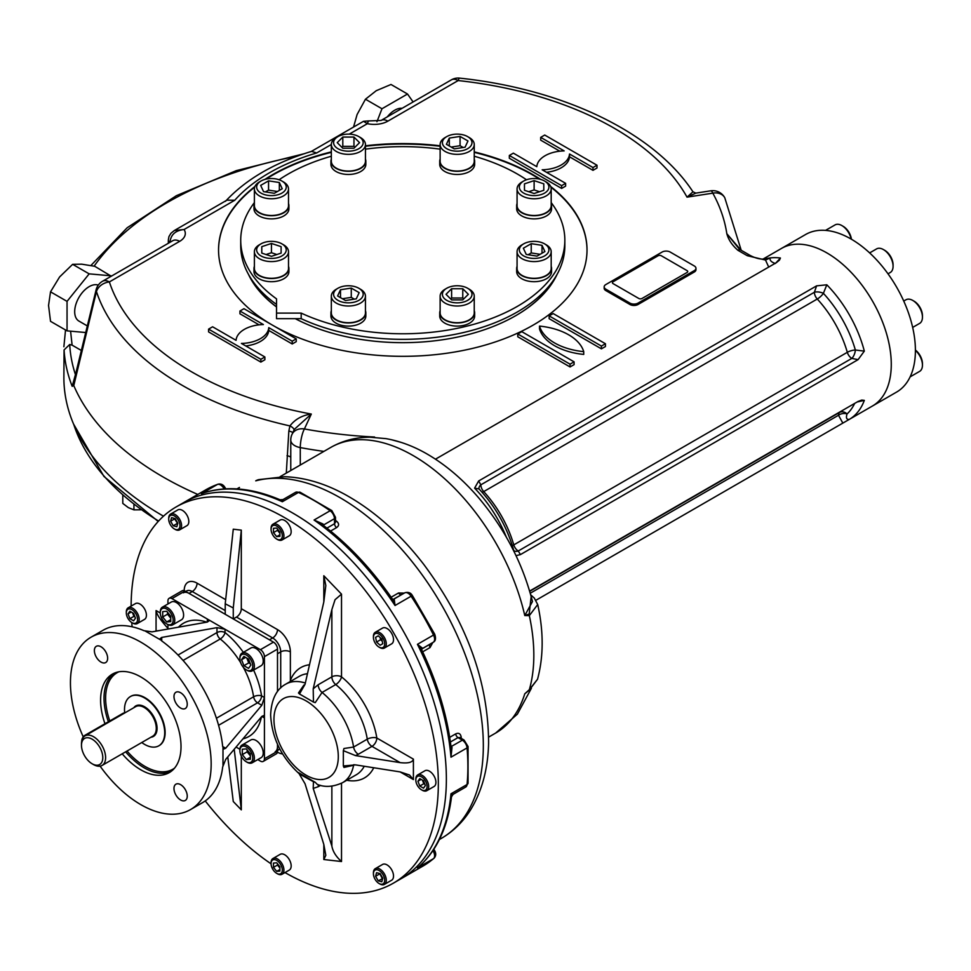 <?xml version="1.0" encoding="UTF-8"?>
<svg xmlns="http://www.w3.org/2000/svg" width="971" height="971" viewBox="0 0 971 971"><rect width="100%" height="100%" fill="white"/><g stroke="black" fill="none" stroke-linecap="round" stroke-linejoin="round"><path stroke-width="1.46" d="M124.579 713.054A4.552 2.622 120 0 0 122.771 713.454L84.975 735.278A4.552 2.622 120 0 0 81.758 740.873M92.136 763.776L93.544 764.59A17.053 9.844 -120 0 0 102.076 765.439A17.053 9.844 -120 0 0 102.076 745.74A17.053 9.844 -120 0 0 85.011 735.884A17.053 9.844 -120 0 0 81.479 743.701L81.479 745.327A15.075 8.703 -120 0 0 92.136 763.776A15.075 8.703 -120 0 0 102.792 757.623A15.075 8.703 -120 0 0 92.136 739.174A15.075 8.703 -120 0 0 81.479 745.327M141.766 742.524A28.426 16.41 -120 0 0 158.819 745.801A28.426 16.41 -120 0 0 158.819 712.969A28.426 16.41 -120 0 0 130.393 696.559A28.426 16.41 -120 0 0 124.506 709.57A28.426 16.41 -120 0 0 124.701 712.969M222.675 746.505L225.697 748.24L223.755 749.042L222.675 746.505A99.515 57.459 -120 0 0 161.72 640.909L160.057 638.7L161.72 637.425L216.982 627.642L225.029 629.257L171.952 598.609A5.68 3.277 -120 0 0 169.112 598.33A5.68 3.277 -120 0 0 167.934 600.928L167.934 603.974M183.349 592.82A11.373 6.566 -120 0 1 189.042 593.39L225.223 614.279L225.223 603.78L233.271 607.943L233.271 618.928L236.487 617.071A6.821 3.945 120 0 0 241.306 608.708L277.5 629.596A18.194 10.511 60 0 1 290.365 651.881A6.821 3.945 0 0 0 280.716 651.881L277.5 653.738L277.5 691.546L277.5 649.101A5.68 3.277 -120 0 0 273.47 642.134L185.012 591.06A5.68 3.277 -120 0 0 182.172 590.781L169.112 598.33M257.776 759.589L260.41 761.106A5.68 3.277 -120 0 0 263.25 761.398A5.68 3.277 -120 0 0 264.428 758.788L264.428 717.933L263.663 715.566L261.806 716.416L225.697 759.383L222.675 766.932A99.515 57.459 -120 0 1 202.623 802.592L190.559 809.559A99.515 57.459 -120 0 0 190.559 694.653A99.515 57.459 -120 0 0 91.056 637.194A99.515 57.459 -120 0 0 83.239 736.868M263.25 761.398L276.322 753.848A5.68 3.277 -120 0 0 277.5 751.238L277.5 744.284L277.5 746.602L278.349 746.116M261.806 716.416L264.428 717.933L264.428 656.651A5.68 3.277 -120 0 0 260.41 649.684L225.029 629.257L225.029 632.558A5.68 3.277 180 0 0 216.982 632.558A5.68 3.277 -120 0 0 220.235 638.991A5.68 2.597 128.7 0 0 225.029 632.558A65.397 37.76 -120 0 1 243.357 652.354M180.618 799.983A9.382 5.413 -120 0 0 185.303 800.444A9.382 5.413 -120 0 0 185.303 789.605A9.382 5.413 -120 0 0 175.921 784.192A9.382 5.413 -120 0 0 174.489 791.717A9.382 5.413 -120 0 0 180.618 799.983M101.008 646.771A9.382 5.413 -120 0 0 96.311 646.31A9.382 5.413 -120 0 0 94.879 653.823A9.382 5.413 -120 0 0 101.008 662.088A9.382 5.413 -120 0 0 105.693 662.562A9.382 5.413 -120 0 0 107.138 655.037A9.382 5.413 -120 0 0 101.008 646.771M187.245 704.218A9.382 5.413 -120 0 0 183.155 694.787A9.382 5.413 -120 0 0 175.921 692.262A9.382 5.413 -120 0 0 174.489 699.788A9.382 5.413 -120 0 0 180.618 708.053A9.382 5.413 -120 0 0 185.303 708.514A9.382 5.413 -120 0 0 187.245 704.218M130.6 696.438A28.426 16.41 60 0 1 145.031 697.724A28.426 16.41 60 0 1 163.662 722.97A28.426 16.41 60 0 1 159.038 745.679M104.965 723.735A56.864 32.832 60 0 1 112.381 674.129A56.864 32.832 60 0 1 156.197 689.361A56.864 32.832 60 0 1 181.019 746.59A56.864 32.832 60 0 1 169.245 772.625A56.864 32.832 60 0 1 122.212 753.812M100.098 766.143A99.515 57.459 -120 0 0 140.807 804.631A99.515 57.459 -120 0 0 190.559 809.559M207.333 622.071L207.333 619.037L208.996 620.894L207.333 622.071L152.071 631.854L144.024 630.701A99.515 57.459 -120 0 0 103.12 630.228L91.056 637.194M160.725 639.986L145.359 631.114M243.308 667.259A59.704 34.471 -120 0 1 253.601 696.777A5.68 2.597 171.3 0 1 261.563 695.843L264.428 697.506L261.806 705.274L225.697 748.24M222.99 765.573L222.99 747.816M236.062 747.051L239.91 749.272M167.934 624.596L167.934 629.05M250.36 755.814L247.132 751.821L247.132 749.879M242.313 754.601L242.313 749.248L246.331 748.884L250.36 753.884L250.36 759.249L246.331 759.601L242.313 754.601L247.132 751.821M250.36 757.283L246.331 759.601M246.719 762.017A10.232 5.911 -120 0 0 247.132 762.271A10.232 5.911 -120 0 0 252.254 762.769A10.232 5.911 -120 0 0 253.819 754.576A10.232 5.911 -120 0 0 247.132 745.558A10.232 5.911 -120 0 0 242.022 745.048A10.232 5.911 -120 0 0 239.898 749.733A10.232 5.911 -120 0 0 239.91 750.219M247.132 762.271L246.331 761.798A9.103 5.256 -120 0 0 252.763 758.084A9.103 5.256 -120 0 0 246.331 746.942A9.103 5.256 -120 0 0 239.898 750.656A9.103 5.256 -120 0 0 246.331 761.798M252.254 762.769L261.102 757.671A10.232 5.911 -120 0 0 261.102 745.849A10.232 5.911 -120 0 0 250.87 739.938L242.022 745.048M250.397 663.873L248.722 662.902L246.865 658.12M248.54 668.364L243.903 665.693L241.573 659.71L243.903 656.396L248.54 659.078L250.858 665.062L248.54 668.364M248.722 662.902L243.903 665.693M245.602 657.379L241.573 659.71M246.719 670.087A10.232 5.911 -120 0 0 247.132 670.342A10.232 5.911 -120 0 0 252.254 670.852A10.232 5.911 -120 0 0 254.378 666.167A10.232 5.911 -120 0 0 249.911 655.862A10.232 5.911 -120 0 0 242.022 653.119A10.232 5.911 -120 0 0 239.898 657.804A10.232 5.911 -120 0 0 239.91 658.289M239.898 658.739A9.103 5.256 -120 0 0 246.331 669.881A9.103 5.256 -120 0 0 252.763 666.167A9.103 5.256 -120 0 0 246.331 655.024A9.103 5.256 -120 0 0 239.898 658.739L239.898 657.804M252.254 670.852L261.102 665.742A10.232 5.911 -120 0 0 263.226 661.057A10.232 5.911 -120 0 0 258.747 650.752A10.232 5.911 -120 0 0 250.87 648.009L242.022 653.119M170.75 618.187L167.534 614.194L167.534 612.252M170.75 616.257L170.75 621.622L166.721 621.974L162.703 616.973L162.703 611.621L166.721 611.257L170.75 616.257M167.534 614.194L162.703 616.973M170.75 619.656L166.721 621.974M167.109 624.135A10.232 5.911 -120 0 0 167.534 624.377A10.232 5.911 -120 0 0 172.644 624.887A10.232 5.911 -120 0 0 174.21 616.682A10.232 5.911 -120 0 0 167.534 607.664A10.232 5.911 -120 0 0 162.412 607.154A10.232 5.911 -120 0 0 160.288 611.851A10.232 5.911 -120 0 0 160.3 612.325M167.534 624.377L166.721 623.916A9.103 5.256 -120 0 0 173.154 620.202A9.103 5.256 -120 0 0 166.721 609.06A9.103 5.256 -120 0 0 160.288 612.774A9.103 5.256 -120 0 0 166.721 623.916L167.534 624.377M172.644 624.887L181.492 619.777A10.232 5.911 -120 0 0 183.058 611.584A10.232 5.911 -120 0 0 176.37 602.554A10.232 5.911 -120 0 0 171.26 602.056L162.412 607.154M171.576 517.64L175.156 518.599L177.79 523.151L176.831 526.731L173.239 525.772L170.617 521.221L171.576 517.64M177.681 523.563L174.634 518.902L170.617 521.221M177.256 523.454L173.239 525.772M174.731 529.134A9.103 5.256 -120 0 0 175.144 529.389A9.103 5.256 -120 0 0 179.696 529.838A9.103 5.256 -120 0 0 179.696 519.339A9.103 5.256 -120 0 0 170.593 514.084A9.103 5.256 -120 0 0 168.711 518.247A9.103 5.256 -120 0 0 168.723 518.732M186.93 525.663L179.696 529.838L186.93 525.663A9.103 5.256 -120 0 0 186.93 515.152A9.103 5.256 -120 0 0 177.827 509.909L170.593 514.084M170.362 515.528A7.962 4.6 -120 0 0 168.711 519.182A7.962 4.6 -120 0 0 174.343 528.928A7.962 4.6 -120 0 0 179.538 522.944A7.962 4.6 -120 0 0 170.362 515.528M276.699 528.042L279.915 532.047L279.915 536.344L276.699 536.623L273.47 532.63L273.47 528.333L276.699 528.042M279.915 533.31L277.5 530.3L277.5 529.049M277.5 530.3L273.47 532.63M279.915 534.766L276.699 536.623M277.087 539.269A9.103 5.256 -120 0 0 277.5 539.524A9.103 5.256 -120 0 0 282.051 539.973A9.103 5.256 -120 0 0 283.435 532.691A9.103 5.256 -120 0 0 277.5 524.668A9.103 5.256 -120 0 0 272.948 524.219A9.103 5.256 -120 0 0 271.067 528.382A9.103 5.256 -120 0 0 271.079 528.867M277.5 539.524L276.699 539.063A7.962 4.6 -120 0 0 282.318 535.81A7.962 4.6 -120 0 0 276.699 526.064A7.962 4.6 -120 0 0 271.067 529.316A7.962 4.6 -120 0 0 276.699 539.063M282.051 539.973L289.285 535.798A9.103 5.256 -120 0 0 289.285 525.299A9.103 5.256 -120 0 0 280.182 520.043L272.948 524.219M381.809 639.015L382.768 643.712L380.147 645.23L376.554 642.049L375.595 637.352L378.229 635.835L381.809 639.015M382.258 641.224L380.583 639.731L380.134 637.522M378.229 635.835L375.595 637.352M380.583 639.731L376.554 642.049M379.43 647.317A9.103 5.256 -120 0 0 379.855 647.572A9.103 5.256 -120 0 0 384.395 648.033A9.103 5.256 -120 0 0 384.395 637.522A9.103 5.256 -120 0 0 375.304 632.267A9.103 5.256 -120 0 0 373.422 636.43A9.103 5.256 -120 0 0 373.434 636.927M383.023 638.311A7.962 4.6 -120 0 0 376.894 633.359A7.962 4.6 -120 0 0 373.422 637.364A7.962 4.6 -120 0 0 379.042 647.111A7.962 4.6 -120 0 0 384.249 646.103A7.962 4.6 -120 0 0 383.023 638.311M384.395 648.033L391.641 643.846A9.103 5.256 -120 0 0 391.641 633.347A9.103 5.256 -120 0 0 382.538 628.091L375.304 632.267M425.359 785.539L423.502 788.185L419.788 786.037L417.931 781.242L419.788 778.608L423.502 780.745L425.359 785.539M424.885 784.337L423.805 783.718L422.409 780.126M421.147 779.385L417.931 781.242M423.805 783.718L419.788 786.037M421.827 789.993A9.103 5.256 -120 0 0 422.251 790.248A9.103 5.256 -120 0 0 426.791 790.697A9.103 5.256 -120 0 0 428.684 786.534A9.103 5.256 -120 0 0 424.703 777.37A9.103 5.256 -120 0 0 417.7 774.931A9.103 5.256 -120 0 0 415.819 779.106A9.103 5.256 -120 0 0 415.831 779.592M427.07 786.534A7.962 4.6 -120 0 0 421.438 776.776A7.962 4.6 -120 0 0 415.819 780.029A7.962 4.6 -120 0 0 421.438 789.775A7.962 4.6 -120 0 0 427.07 786.534M426.791 790.697L434.037 786.51A9.103 5.256 -120 0 0 434.037 776.011A9.103 5.256 -120 0 0 424.934 770.756L417.7 774.931M381.809 881.777L378.229 880.818L375.595 876.267L376.554 872.686L380.147 873.645L382.768 878.197L381.809 881.777M382.659 878.609L378.229 880.818M382.246 878.5L379.734 873.536M379.625 873.949L375.595 876.267M379.43 883.695A9.103 5.256 -120 0 0 379.855 883.95A9.103 5.256 -120 0 0 384.395 884.411A9.103 5.256 -120 0 0 384.395 873.9A9.103 5.256 -120 0 0 375.304 868.644L375.304 868.644A9.103 5.256 -120 0 0 373.422 872.808A9.103 5.256 -120 0 0 373.434 873.305M384.395 884.411L391.641 880.224A9.103 5.256 -120 0 0 391.641 869.725A9.103 5.256 -120 0 0 382.538 864.469L375.304 868.644L382.538 864.469M383.023 883.889A7.962 4.6 -120 0 0 381.202 872.225A7.962 4.6 -120 0 0 373.422 873.742A7.962 4.6 -120 0 0 379.042 883.489A7.962 4.6 -120 0 0 383.023 883.889M276.699 871.363L273.47 867.37L273.47 863.073L276.699 862.794L279.915 866.787L279.915 871.084L276.699 871.363L279.915 869.506M279.915 868.05L277.5 865.04L273.47 867.37M277.5 865.04L277.5 863.789M277.087 873.56A9.103 5.256 -120 0 0 277.5 873.815A9.103 5.256 -120 0 0 282.051 874.264A9.103 5.256 -120 0 0 283.435 866.982A9.103 5.256 -120 0 0 277.5 858.959A9.103 5.256 -120 0 0 272.948 858.51A9.103 5.256 -120 0 0 271.067 862.673A9.103 5.256 -120 0 0 271.079 863.158M277.5 873.815L276.699 873.354A7.962 4.6 -120 0 0 282.318 870.101A7.962 4.6 -120 0 0 276.699 860.355A7.962 4.6 -120 0 0 271.067 863.607A7.962 4.6 -120 0 0 276.699 873.354L277.5 873.815M282.051 874.264L289.285 870.089A9.103 5.256 -120 0 0 290.681 862.794A9.103 5.256 -120 0 0 284.734 854.783A9.103 5.256 -120 0 0 280.182 854.334L272.948 858.51M128.026 613.878L129.883 611.232L133.597 613.381L135.454 618.163L133.597 620.809L129.883 618.661L128.026 613.878L131.243 612.021M134.993 616.973L133.913 616.342L129.883 618.661M133.913 616.342L132.517 612.75M132.335 622.848A9.103 5.256 -120 0 0 132.748 623.103A9.103 5.256 -120 0 0 137.299 623.552A9.103 5.256 -120 0 0 139.181 619.389A9.103 5.256 -120 0 0 135.212 610.237A9.103 5.256 -120 0 0 128.196 607.797A9.103 5.256 -120 0 0 126.315 611.961A9.103 5.256 -120 0 0 126.327 612.446M126.315 612.883A7.962 4.6 -120 0 0 131.947 622.642A7.962 4.6 -120 0 0 137.566 619.389A7.962 4.6 -120 0 0 131.947 609.642A7.962 4.6 -120 0 0 126.315 612.883L126.315 611.961M137.299 623.552L144.533 619.377A9.103 5.256 -120 0 0 146.415 615.213A9.103 5.256 -120 0 0 142.446 606.05A9.103 5.256 -120 0 0 135.43 603.61L128.196 607.797M233.271 618.928L269.453 639.816L272.669 637.959A11.373 6.566 60 0 1 280.716 651.881L280.716 687.917M275.145 751.809A11.373 6.566 -120 0 0 277.5 746.602M167.934 628.322C160.701 620.445 156.744 614.534 156.064 610.565L156.064 630.992L159.317 630.567M353.747 764.711A6.821 3.945 60 0 0 353.59 765.294L343.952 767.43L343.346 765.973L355.495 764.881L400.137 771.909L409.519 775.016L413.403 779.567L413.403 759.14L376.821 738.021A6.821 3.083 -9 0 0 367.269 739.162A6.821 3.945 -120 0 0 371.99 746.371A6.821 3.945 120 0 0 376.821 738.021A63.685 36.764 60 0 0 341.513 676.86A6.821 3.945 0 0 0 331.864 676.86A6.821 3.945 -120 0 0 335.735 684.555A56.864 32.832 60 0 1 367.269 739.162L353.59 747.051L343.952 748.507L343.346 750.668L355.495 755.596L400.137 762.623C408.172 763.546 412.602 762.393 413.403 759.14M318.561 784.799A6.821 3.945 -120 0 0 318.185 786.728L313.208 788.416L313.463 781.728L315.223 782.31L298.473 772.637L305.052 783.779L323.816 844.467L325.819 855.305L323.816 859.517L341.513 861.532C336.051 856.653 332.835 851.506 331.864 846.069L331.864 786.134M315.223 782.31L317.311 784.41C324.945 787.517 333.369 786.935 342.593 782.662L356.272 774.773A56.864 32.832 60 0 0 364.246 766.253M313.463 781.728L299.784 774.227M323.816 601.935L323.816 575.742L325.819 585.525L323.816 601.935L305.052 684.288L299.481 693.986L298.473 692.966L303.923 685.065M290.171 681.606L290.365 680.477A63.685 36.764 60 0 1 309.494 664.771M318.185 684.749L331.864 676.86L331.864 609.618L335.056 599.69L341.513 594.155L341.513 676.86A6.821 3.095 129 0 1 335.735 684.555L322.069 692.457L315.223 702.64L313.463 702.057L313.208 688.803L318.185 684.749A6.821 3.945 -120 0 0 322.069 692.457A56.864 32.832 60 0 1 353.59 747.051A6.821 3.945 60 0 0 358.323 754.261L355.495 755.596M343.346 765.973L343.346 750.668M299.481 693.986L313.463 702.057M331.864 609.618L313.208 688.803M323.816 575.742L341.513 594.155M225.223 603.78L233.271 529.183L241.306 530.142L241.306 608.708M233.271 607.943L241.306 530.142M313.208 788.416L331.864 846.069M241.306 756.118L241.306 809.85L234.205 749.26M241.306 809.85L233.271 801.524L227.772 756.907M131.134 606.098A217.213 125.417 60 0 1 176.127 506.947A217.213 125.417 60 0 1 343.516 565.146A217.213 125.417 60 0 1 438.334 783.743A217.213 125.417 60 0 1 393.34 883.185A217.213 125.417 60 0 1 284.989 872.565M271.067 863.826A217.213 125.417 60 0 1 205.233 800.917M132.105 626.793A217.213 125.417 60 0 1 131.753 622.52M446.369 779.106A217.213 125.417 60 0 1 401.387 878.537A217.213 125.417 60 0 0 446.369 779.106A217.213 125.417 60 0 0 351.551 560.498A217.213 125.417 60 0 0 184.162 502.31A217.213 125.417 60 0 1 308.632 523.163A217.213 125.417 60 0 1 446.369 779.106M280.036 499.774L280.036 499.774C251.44 487.673 225.588 485.512 202.478 493.28L201.385 493.705A217.213 125.417 60 0 1 282.355 501.728L282.986 499.592L280.036 499.774L282.355 501.728L298.437 492.443A217.213 125.417 60 0 1 330.14 510.746L314.058 520.031A217.213 125.417 60 0 1 395.027 605.503L394.202 599.095A3.411 2.719 80.6 0 1 393.473 599.362L392.357 598.986L395.027 605.503L411.109 596.218A217.213 125.417 60 0 1 433.527 635.046L417.445 644.331A217.213 125.417 60 0 1 450.981 757.186L452.025 747.354A3.411 1.505 -50.4 0 1 451.151 747.706M205.087 492.418L201.385 493.705L217.468 484.42A6.821 3.945 60 0 1 223.864 488.425L225.126 487.733L225.77 488.826M322.36 524.631A3.411 1.505 170.4 0 1 323.1 524.037L314.058 520.031L320.333 523.126M334.959 521.476L335.541 522.107L334.546 523.721A3.411 1.966 -120 0 0 336.573 527.605C339.231 525.675 339.243 523.575 336.646 521.293A3.411 1.711 -54.3 0 1 335.529 521.645M421.742 649.878L421.984 648.749A3.411 2.719 -140.6 0 1 421.984 648.749A3.411 2.719 -140.6 0 1 422.579 648.252L417.445 644.331L421.742 649.878C437.848 683.887 447.74 717.326 451.43 750.195L450.981 757.186L467.063 747.901A217.213 125.417 60 0 1 467.063 784.507L450.981 793.793A217.213 125.417 60 0 1 417.445 867.928L418.355 867.2C436.634 851.069 447.692 827.595 451.515 796.778L450.981 793.793L453.141 794.314L451.515 796.778M430.299 644.101L430.25 644.125A3.411 1.966 -120 0 0 430.032 647.572L432.775 642.571M404.215 593.111L398.511 592.978A3.411 1.966 -120 0 0 401.606 594.519L401.703 594.458M394.202 599.095A6.821 3.945 60 0 0 393.461 599.338A3.411 2.779 61.7 0 0 393.461 599.338L393.413 599.362A3.411 2.719 80.6 0 0 393.473 599.362M460.315 737.778A3.411 1.711 174.3 0 1 461.176 736.989C460.497 733.591 458.664 732.559 455.678 733.894A3.411 1.966 -120 0 0 458.021 737.608L459.926 737.535L460.181 738.373M537.509 679.336C543.626 656.542 543.699 631.599 537.716 604.532L529.329 615.614A3.411 2.33 -94 0 0 529.195 614L524.777 615.553L532.472 601.547C522.847 563.763 505.138 529.462 479.334 498.633C463.859 480.402 446.988 465.849 428.709 454.962C414.738 446.66 400.501 441.21 386.009 438.637L370.412 437.241C356.139 437.144 342.921 440.555 330.747 447.437A164.9 95.207 -120 0 1 524.777 615.553L529.329 615.614A164.9 95.207 60 0 1 529.329 689.689L524.777 693.792L529.231 690.175A3.411 0.935 -130.7 0 0 529.329 689.689L537.546 679.227L529.231 690.175A3.411 0.935 -130.7 0 1 529.195 690.211M529.195 614L531.173 596.497M530.178 689.361L524.777 693.792A164.9 95.207 -120 0 1 495.647 733.069L517.361 714.171L531.392 688.281M255.737 480.839A18.194 14.686 -104.9 0 1 258.638 479.638L255.737 480.839A202.429 116.872 60 0 1 448.905 618.309A202.429 116.872 60 0 1 441.392 838.361C453.299 831.407 463.058 821.867 470.656 809.717C482.065 791.025 488.049 768.716 488.595 742.779C488.292 681.666 466.711 622.241 423.829 564.491C400.04 533.674 373.726 510.309 344.875 494.397C324.52 483.315 304.445 477.416 284.649 476.712L258.638 479.638M286.239 249.887A14.783 8.533 180 0 1 265.787 257.776A14.783 8.533 180 0 1 260.993 243.855A14.783 8.533 180 0 1 281.906 243.855A14.783 8.533 180 0 1 286.239 249.887M281.906 243.855L283.508 244.777A17.053 9.844 180 0 1 288.508 251.744A17.053 9.844 180 0 1 271.455 261.587A17.053 9.844 180 0 1 254.39 251.744A17.053 9.844 180 0 1 259.391 244.777L260.993 243.855M266.042 254.523L271.455 252.727L276.856 254.523M271.455 252.727L271.455 243.442L281.117 246.658L281.117 253.103L271.455 256.332L261.782 253.103L261.782 246.658L271.455 243.442M261.782 253.103L261.782 246.658M281.117 253.103L281.117 246.658M288.508 251.744L288.508 268.457A17.053 9.844 180 0 1 271.455 278.301A17.053 9.844 180 0 1 254.39 268.457L254.39 251.744M360.447 289.2L358.845 288.266A14.783 8.533 180 0 1 358.845 288.266A14.783 8.533 180 0 1 358.833 300.342A14.783 8.533 180 0 1 337.932 300.342A14.783 8.533 180 0 1 337.932 288.266A14.783 8.533 180 0 1 358.833 288.266L360.447 289.2A17.053 9.844 180 0 1 365.448 296.167A17.053 9.844 180 0 1 348.383 306.011A17.053 9.844 180 0 1 331.329 296.167A17.053 9.844 180 0 1 336.318 289.2L337.932 288.266M342.399 298.74L351.271 297.369L354.379 299.153M340.493 297.636L340.493 289.746L351.271 288.084L359.161 292.635L356.272 298.862L345.494 300.525L337.605 295.973L340.493 289.746M351.271 297.369L351.271 288.084M365.448 296.167L365.448 312.88A17.053 9.844 180 0 1 354.913 321.971A17.053 9.844 180 0 1 336.318 319.835A17.053 9.844 180 0 1 331.329 312.88L331.329 296.167M522.058 244.777L523.672 243.855A14.783 8.533 180 0 1 544.573 243.855A14.783 8.533 180 0 1 544.573 255.919A14.783 8.533 180 0 1 523.672 255.919A14.783 8.533 180 0 1 523.672 243.855L522.058 244.777A17.053 9.844 180 0 0 517.07 251.744L517.07 268.457A17.053 9.844 180 0 0 527.593 277.56A17.053 9.844 180 0 0 546.188 275.424A17.053 9.844 180 0 0 551.188 268.457L551.188 251.744A17.053 9.844 180 0 1 534.123 261.587A17.053 9.844 180 0 1 517.07 251.744M544.573 243.855L546.188 244.777A17.053 9.844 180 0 1 551.188 251.744M528.139 254.742L531.234 252.946L540.119 254.317M537.012 256.113L526.233 254.438L523.345 248.224L531.234 243.66L542.012 245.335L544.901 251.55L537.012 256.113M542.012 253.225L542.012 245.335M531.234 252.946L531.234 243.66M519.339 187.075A14.783 8.533 180 0 1 523.672 181.031A14.783 8.533 180 0 1 544.573 181.031A14.783 8.533 180 0 1 539.779 194.953A14.783 8.533 180 0 1 519.339 187.075M544.573 181.031L546.188 181.965A17.053 9.844 180 0 1 551.188 188.932A17.053 9.844 180 0 1 534.123 198.776A17.053 9.844 180 0 1 517.07 188.932A17.053 9.844 180 0 1 522.058 181.965L523.672 181.031M528.722 191.712L534.123 189.915L539.524 191.712M543.796 190.292L534.123 193.508L524.461 190.292L524.461 183.847L534.123 180.63L543.796 183.847L543.796 190.292L543.796 183.847M534.123 189.915L534.123 180.63M524.461 190.292L524.461 183.847M517.07 188.932L517.07 205.646A17.053 9.844 180 0 0 534.123 215.489A17.053 9.844 180 0 0 551.188 205.646L551.188 188.932M446.733 148.684A14.783 8.533 180 0 1 446.733 136.62A14.783 8.533 180 0 1 467.646 136.62A14.783 8.533 180 0 1 467.646 148.684A14.783 8.533 180 0 1 446.733 148.684M467.646 136.62L469.248 137.542A17.053 9.844 180 0 1 474.249 144.509A17.053 9.844 180 0 1 463.713 153.612A17.053 9.844 180 0 1 445.131 151.476A17.053 9.844 180 0 1 440.13 144.509A17.053 9.844 180 0 1 445.131 137.542L446.733 136.62M451.199 147.082L460.072 145.711L463.179 147.507M467.973 140.977L465.085 147.204L454.294 148.879L446.405 144.315L449.294 138.088L460.072 136.426L467.973 140.977M460.072 145.711L460.072 136.426M449.294 145.99L449.294 138.088M474.249 144.509L474.249 161.222A17.053 9.844 180 0 1 463.713 170.326A17.053 9.844 180 0 1 445.131 168.189A17.053 9.844 180 0 1 440.13 161.222L440.13 144.509M348.383 151.185A14.783 8.533 180 0 1 334.728 145.917A14.783 8.533 180 0 1 337.932 136.62A14.783 8.533 180 0 1 358.845 136.62A14.783 8.533 180 0 1 362.049 145.917A14.783 8.533 180 0 1 348.383 151.185M358.845 136.62L360.447 137.542A17.053 9.844 180 0 1 365.448 144.509A17.053 9.844 180 0 1 348.383 154.353A17.053 9.844 180 0 1 331.329 144.509A17.053 9.844 180 0 1 336.318 137.542L337.932 136.62M341.865 147.289L342.799 146.354L353.966 146.354L354.901 147.289M353.966 137.069L359.549 142.652L353.966 148.235L342.799 148.235L337.228 142.652L342.799 137.069L353.966 137.069L353.966 146.354M342.799 146.354L342.799 137.069M365.448 144.509L365.448 161.222A17.053 9.844 180 0 1 348.383 171.066A17.053 9.844 180 0 1 331.329 161.222L331.329 144.509L316.667 152.957L311.582 151.379C274.793 162.521 246.088 179.162 225.466 201.325M281.906 193.108A14.783 8.533 180 0 1 260.993 193.108A14.783 8.533 180 0 1 260.993 181.031A14.783 8.533 180 0 1 281.906 181.031A14.783 8.533 180 0 1 281.906 193.108M281.906 181.031L283.508 181.965A17.053 9.844 180 0 1 288.508 188.932A17.053 9.844 180 0 1 283.508 195.887A17.053 9.844 180 0 1 264.925 198.023A17.053 9.844 180 0 1 254.39 188.932A17.053 9.844 180 0 1 259.391 181.965L260.993 181.031M265.459 191.918L268.554 190.134L277.439 191.505M279.345 190.401L279.345 182.512L282.233 188.738L274.344 193.29L263.554 191.627L260.665 185.4L268.554 180.849L279.345 182.512M268.554 190.134L268.554 180.849M288.508 188.932L288.508 205.646A17.053 9.844 180 0 1 283.508 212.6A17.053 9.844 180 0 1 264.925 214.737A17.053 9.844 180 0 1 254.39 205.646L254.39 188.932M457.183 285.765A14.783 8.533 180 0 1 467.646 288.266A14.783 8.533 180 0 1 467.646 300.342A14.783 8.533 180 0 1 446.733 300.342A14.783 8.533 180 0 1 446.733 288.266A14.783 8.533 180 0 1 457.183 285.765M467.646 288.266L469.248 289.2A17.053 9.844 180 0 1 474.249 296.167A17.053 9.844 180 0 1 457.183 306.011A17.053 9.844 180 0 1 440.13 296.167A17.053 9.844 180 0 1 445.131 289.2L446.733 288.266M450.665 298.947L451.612 298.012L462.766 298.012L463.713 298.947M451.612 299.881L446.029 294.31L451.612 288.727L462.766 288.727L468.35 294.31L462.766 299.881L451.612 299.881M462.766 298.012L462.766 288.727M451.612 298.012L451.612 288.727M474.249 296.167L474.249 312.88A17.053 9.844 180 0 1 457.183 322.724A17.053 9.844 180 0 1 440.13 312.88L440.13 296.167M825.556 230.382L835.06 224.908A13.643 7.877 60 0 1 841.881 225.575A13.643 7.877 60 0 1 851.166 239.084M841.881 225.575L843.168 226.328A11.822 6.833 60 0 1 851.421 239.23M869.64 252.909L876.595 248.892A13.643 7.877 60 0 1 883.428 249.571A13.643 7.877 60 0 1 893.077 266.285A13.643 7.877 60 0 1 890.249 272.523L888.016 273.822L890.249 272.523M883.428 249.571L884.715 250.312A11.822 6.833 60 0 1 893.077 264.792L893.077 266.285M903.746 301.059L905.979 299.772A13.643 7.877 60 0 1 912.801 300.452L912.801 300.452A13.643 7.877 60 0 1 922.45 317.165A13.643 7.877 60 0 1 919.622 323.404L912.667 327.421M914.087 301.192L912.801 300.452L914.087 301.192A11.822 6.833 60 0 1 922.45 315.672L922.45 317.165M915.398 350.337A13.643 7.877 60 0 1 919.622 355.629A13.643 7.877 60 0 1 922.45 365.132A13.643 7.877 60 0 1 919.622 371.383L910.13 376.857M915.398 350.046A11.822 6.833 60 0 1 919.998 355.41A11.822 6.833 60 0 1 922.45 363.652L922.45 365.132M658.107 255.761A2.27 1.311 180 0 1 661.324 255.761L687.055 270.618A2.27 1.311 180 0 1 687.055 272.475L642.025 298.473A2.27 1.311 180 0 1 638.809 298.473L613.077 283.617A2.27 1.311 180 0 1 613.077 281.76L658.107 255.761M474.249 151.913A184.235 106.373 180 0 1 533.067 174.744A184.235 106.373 180 0 1 540.689 179.417M550.666 186.517A184.235 106.373 180 0 1 587.018 249.96A184.235 106.373 180 0 1 473.35 348.213A184.235 106.373 180 0 1 272.608 325.224M272.414 325.115A184.235 106.373 180 0 1 218.548 249.96A184.235 106.373 180 0 1 254.912 186.517M264.877 179.417A184.235 106.373 180 0 1 331.329 151.913M365.448 145.796A184.235 106.373 180 0 1 440.13 145.796M539.5 179.113A184.235 106.373 0 0 0 533.067 175.205A184.235 106.373 0 0 0 474.249 152.374M440.13 146.257A184.235 106.373 0 0 0 365.448 146.257M331.329 152.374A184.235 106.373 0 0 0 266.066 179.113M254.669 187.172A184.235 106.373 0 0 0 218.548 250.19M587.018 250.19A184.235 106.373 0 0 0 550.909 187.172M295.281 318.67A159.79 92.257 0 0 0 515.771 315.648A159.79 92.257 0 0 0 557.087 274.38M248.479 274.38A159.79 92.257 0 0 0 276.529 306.957M517.786 333.988L517.786 336.779L570.05 366.953L574.079 364.635L574.079 361.843L521.803 331.669L517.786 333.988L570.05 364.174L574.079 361.843M695.964 268.299L695.964 269.683A5.68 3.277 180 0 1 694.301 272.014L638.008 304.506A5.68 3.277 180 0 1 629.961 304.506L605.843 290.584A5.68 3.277 180 0 1 604.168 288.266L604.168 286.87A5.68 3.277 180 0 1 605.843 284.552L662.125 252.047A5.68 3.277 180 0 1 670.172 252.047L694.301 265.969A5.68 3.277 180 0 1 695.964 268.299A5.68 3.277 180 0 1 694.301 270.618L638.008 303.122A5.68 3.277 180 0 1 629.961 303.122L605.843 289.188A5.68 3.277 180 0 1 604.168 286.87M741.213 250.275L724.767 197.732A13.643 13.643 0 0 0 710.723 190.814A13.643 2.889 81.2 0 1 712.811 193.156A325.261 187.791 180 0 1 726.818 233.683L740.8 250.045A5.68 3.277 -60 0 0 737.96 250.324C732.17 245.299 728.456 239.752 726.818 233.683L739.028 248.734M401.448 442.485L391.301 439.681M768.716 267.074L765.5 260.046L747.269 255.701A5.68 3.277 -60 0 1 750.11 255.422A5.68 3.277 -60 0 1 750.122 255.422L740.8 250.045M509.338 155.469L509.338 158.261L561.614 188.435L565.632 186.116L565.632 183.337L542.17 169.791A28.426 16.41 0 0 0 569.516 154.001L592.978 167.546L596.995 165.228L544.719 135.042L540.701 137.372L564.163 150.906A28.426 16.41 0 0 0 536.817 166.696L513.356 153.151L509.338 155.469L561.614 185.655L565.632 183.337M540.701 137.372L540.701 140.152L559.83 151.197M546.503 172.292A28.426 16.41 0 0 0 569.516 156.792L592.978 170.338L596.995 168.007L596.995 165.228M583.729 351.636L583.729 354.415A54.121 31.242 180 0 1 539.5 328.89L539.5 326.098A54.121 31.242 180 0 1 583.729 351.636A54.121 31.242 180 0 1 539.5 326.098M605.443 343.746L605.443 346.526L601.413 348.844L549.149 318.67L549.149 315.891L553.167 313.56L605.443 343.746L601.413 346.064L549.149 315.891M245.748 345.931A28.426 16.41 0 0 0 268.761 330.431L292.21 343.977L296.24 341.646L296.24 338.867L243.964 308.693L239.946 311.011L263.396 324.557A28.426 16.41 0 0 0 236.062 340.336L212.6 326.79L208.583 329.12L260.847 359.294L264.877 356.976L241.415 343.431A28.426 16.41 0 0 0 268.761 327.64L292.21 341.185L296.24 338.867M208.583 329.12L208.583 331.9L260.847 362.086L264.877 359.755L264.877 356.976M239.946 311.011L239.946 313.791L259.075 324.836M276.529 306.885A159.22 91.917 180 0 1 250.724 278.143M554.842 278.143A159.22 91.917 180 0 1 515.577 315.769M891.281 364.38A90.983 52.531 60 0 1 872.431 406.024A90.983 52.531 -120 0 0 886.377 333.126A90.983 52.531 -120 0 0 826.94 252.946A90.983 52.531 -120 0 0 781.461 248.442A90.983 52.531 60 0 1 851.567 272.815A90.983 52.531 60 0 1 891.281 364.38M513.78 550.545A6.821 4.746 133.3 0 0 518.271 550.982L520.407 554.611L858.085 359.646L864.324 351.126L855.354 350.009A6.821 2.913 -70.5 0 1 851.81 358.408A6.821 3.945 60 0 1 847.319 352.315A6.821 2.197 -16.1 0 1 855.354 350.009A85.861 49.57 60 0 0 823.396 293.339A6.821 2.015 -42.7 0 1 817.266 299.019A80.751 46.62 60 0 1 847.319 352.315L513.78 544.889A80.751 46.62 -120 0 0 483.728 491.581A6.821 3.945 60 0 1 480.851 484.82L814.39 292.259L816.587 285.862L826.819 284.794L823.396 293.339A6.821 2.925 10.4 0 0 814.39 292.259A6.821 3.945 60 0 0 817.266 299.019L483.728 491.581A6.821 2.015 137.3 0 1 482.138 492.321M520.407 554.611L516.026 555.643M816.587 285.862L478.642 480.973L474.588 488.158L479.043 488.935C495.574 506.716 507.129 527.204 513.72 550.375L513.586 550.375M535.943 600.26L896.561 392.102A90.983 52.531 -120 0 0 910.507 319.192A90.983 52.531 -120 0 0 851.069 239.024A90.983 52.531 -120 0 0 805.578 234.521L763.072 259.063M529.632 591.072L858.085 401.436L861.738 400.076L864.324 400.368L857.126 401.994M435.469 459.174L776.375 262.656L779.422 260.179L780.429 258.019L775.368 263.493C771.241 262.097 769.53 260.252 770.221 257.934A90.983 52.531 -120 0 0 764.845 259.039M163.48 516.184A338.903 195.669 180 0 1 63.88 377.634L64.074 349.924A338.903 195.669 0 0 0 72.182 386.324L75.495 374.381M72.849 385.39L72.182 386.324L73.784 385.596L72.728 385.924L96.117 289.795A13.643 4.989 -166.1 0 0 96.445 291.531L73.784 385.596A338.903 195.669 0 0 0 197.781 494.445M260.847 359.294L260.847 362.086M292.21 341.185L292.21 343.977M268.761 327.64L268.761 330.431M601.413 346.064L601.413 348.844M570.05 364.174L570.05 366.953M765.112 259.039L770.221 257.934L765.5 260.046A5.68 0.631 -94.5 0 0 765.051 259.026L765.051 259.026A5.68 0.631 -94.5 0 0 764.99 259.051M75.471 374.49A5.68 3.277 60 0 1 75.386 374.442A333.223 192.379 0 0 1 69.718 344.487L64.074 349.924M70.592 331.172L72.109 345.142L69.718 344.487M478.642 480.973L480.851 484.82A6.821 4.746 166.9 0 0 478.97 488.862M512.409 545.872A6.821 2.197 163.9 0 1 513.78 544.889A6.821 3.945 60 0 0 518.271 550.982L851.81 358.408L858.085 359.646M842.816 423.089L838.507 415.26A6.821 3.945 60 0 1 839.514 412.444A6.821 5.523 47.3 0 1 847.052 413.949A6.821 4.503 -8.4 0 0 838.507 415.26L530.263 593.232M854.674 403.402A85.861 49.57 60 0 1 847.052 413.949C845.802 417.846 846.53 419.666 849.261 419.411A90.983 52.531 60 0 0 864.324 400.368M692.954 191.809L695.843 193.12L687.031 197.149L692.954 191.809C653.968 132.19 562.986 89.041 459.647 78.129A13.643 2.063 96.2 0 0 458.166 80.557A298.595 172.389 180 0 1 687.031 197.149L712.811 193.156A13.643 10.62 151.2 0 1 724.767 197.732M286.299 473.108L288.848 431.051L289.916 425.917A6.821 2.816 -160.1 0 1 294.007 430.08M289.916 425.917C295.184 419.181 302.321 415.236 311.315 414.059A298.595 172.389 180 0 1 109.371 281.93L179.647 241.354A13.643 7.877 -120 0 0 172.826 240.674L102.55 281.25A13.643 7.877 60 0 1 109.371 281.93A13.643 10.948 -18.1 0 0 96.445 291.531A311.752 179.987 0 0 0 289.916 425.917M323.913 451.394A338.903 195.669 180 0 1 300.282 447.595A13.643 3.374 -79.6 0 1 304.409 428.951A13.643 10.766 24.9 0 0 292.028 434.34L294.371 429.316L311.315 414.059L304.409 428.951A325.261 187.791 180 0 0 374.6 437.035M288.848 431.051A6.821 2.355 -175.8 0 1 292.805 432.665M287.015 455.715A6.821 2.355 -175.8 0 1 290.766 457.147M170.022 242.301A5.68 3.277 180 0 0 169.998 242.289C170.75 234.691 175.435 230.443 184.065 229.52L234.788 200.232L226.898 200.172L174.343 230.515L184.065 229.52A19.335 11.167 180 0 1 179.647 241.354M363.47 121.326L367.39 123.681L368.41 120.938L363.482 121.326L311.23 151.488M561.614 185.655L561.614 188.435M592.978 167.546L592.978 170.338M569.516 154.001L569.516 156.792M72.109 345.142L81.273 350.434M122.795 495.368L122.795 503.427L128.366 507.639L133.937 509.86L140.759 509.787M133.937 509.86L133.937 504.629M254.39 266.321A17.454 10.074 0 0 0 253.989 268.457L253.989 271.613A17.454 10.074 0 0 0 271.455 281.699A17.454 10.074 0 0 0 288.909 271.613L288.909 268.457A17.454 10.074 0 0 0 288.508 266.321M253.989 268.457A17.454 10.074 0 0 0 271.455 278.531A17.454 10.074 0 0 0 288.909 268.457M331.329 310.732A17.454 10.074 0 0 0 330.929 312.88L330.929 316.036A17.454 10.074 0 0 0 336.039 323.161A17.454 10.074 0 0 0 355.07 325.346A17.454 10.074 0 0 0 365.836 316.036L365.836 312.88A17.454 10.074 0 0 0 365.448 310.732M330.929 312.88A17.454 10.074 0 0 0 336.039 320.005A17.454 10.074 0 0 0 355.07 322.19A17.454 10.074 0 0 0 365.836 312.88M440.13 310.732A17.454 10.074 0 0 0 439.729 312.88L439.729 316.036A17.454 10.074 0 0 0 457.183 326.11A17.454 10.074 0 0 0 474.649 316.036L474.649 312.88A17.454 10.074 0 0 0 474.249 310.732M439.729 312.88A17.454 10.074 0 0 0 457.183 322.955A17.454 10.074 0 0 0 474.649 312.88M517.07 266.321A17.454 10.074 0 0 0 516.669 268.457L516.669 271.613A17.454 10.074 0 0 0 527.447 280.922A17.454 10.074 0 0 0 546.467 278.738A17.454 10.074 0 0 0 551.577 271.613L551.577 268.457A17.454 10.074 0 0 0 551.188 266.321M516.669 268.457A17.454 10.074 0 0 0 527.447 277.767A17.454 10.074 0 0 0 546.467 275.582A17.454 10.074 0 0 0 551.577 268.457M517.07 203.497A17.454 10.074 -0 0 0 516.669 205.646L516.669 208.801A17.454 10.074 -0 0 0 534.123 218.876A17.454 10.074 -0 0 0 551.577 208.801L551.577 205.646A17.454 10.074 -0 0 0 551.188 203.497M516.669 205.646A17.454 10.074 -0 0 0 534.123 215.72A17.454 10.074 -0 0 0 551.577 205.646M331.329 159.086A17.454 10.074 -0 0 0 330.929 161.222L330.929 164.378A17.454 10.074 -0 0 0 348.383 174.464A17.454 10.074 -0 0 0 365.836 164.378L365.836 161.222A17.454 10.074 -0 0 0 365.448 159.086M330.929 161.222A17.454 10.074 -0 0 0 348.383 171.297A17.454 10.074 -0 0 0 365.836 161.222M254.39 203.497A17.454 10.074 0 0 0 253.989 205.646L253.989 208.801A17.454 10.074 0 0 0 271.455 218.876A17.454 10.074 0 0 0 288.909 208.801L288.909 205.646A17.454 10.074 0 0 0 288.508 203.497M253.989 205.646A17.454 10.074 0 0 0 271.455 215.72A17.454 10.074 0 0 0 288.909 205.646M440.13 159.086A17.454 10.074 -0 0 0 439.729 161.222L439.729 164.378A17.454 10.074 -0 0 0 457.183 174.464A17.454 10.074 -0 0 0 474.649 164.378L474.649 161.222A17.454 10.074 -0 0 0 474.249 159.086M439.729 161.222A17.454 10.074 -0 0 0 457.183 171.297A17.454 10.074 -0 0 0 474.649 161.222M551.188 202.599A162.06 93.568 180 0 1 564.843 240.201A162.06 93.568 180 0 1 472.78 324.593A162.06 93.568 180 0 1 301.18 313.099L301.18 318.67L276.529 318.67L276.529 298.862A162.06 93.568 180 0 1 240.723 240.201A162.06 93.568 180 0 1 254.39 202.599M301.18 313.099L276.529 313.099M276.529 304.433A162.06 93.568 180 0 1 240.723 245.772L240.723 240.201M564.843 240.201L564.843 245.772A162.06 93.568 180 0 1 472.78 330.164A162.06 93.568 180 0 1 301.18 318.67M279.09 179.756A162.06 93.568 180 0 1 331.329 156.234M365.448 149.158A162.06 93.568 180 0 1 440.13 149.158M474.249 156.234A162.06 93.568 180 0 1 526.488 179.756M413.1 101.955L407.517 94.017L390.997 84.477L376.25 90.704L365.46 99.224L357.097 114.529L353.541 127.055M402.14 108.291A20.476 11.822 120 0 0 387.344 116.823M365.46 99.224L381.979 108.752L376.954 121.703M407.517 94.017L381.979 108.752M111.277 276.213L94.757 266.297L81.722 264.173L72.643 264.33L59.607 276.941L50.528 291.834L48.55 305.44L50.528 321.328L67.048 330.856L85.63 332.519M98.289 285.11A20.476 11.822 120 0 0 89.162 286.639A20.476 11.822 120 0 0 75.787 304.676A20.476 11.822 120 0 0 78.93 321.073L87.244 325.88M72.643 264.33L89.162 273.858L67.048 301.374L67.048 330.856M111.277 275.837L89.162 273.858M50.528 291.834L67.048 301.374M158.589 521.051A334.777 193.278 180 0 1 73.796 424.606M150.918 737.232A17.624 10.183 -120 0 0 153.418 716.088A17.624 10.183 -120 0 0 133.852 707.689M102.076 765.439L152.738 736.188A17.053 9.844 -120 0 0 152.738 716.489A17.053 9.844 -120 0 0 135.673 706.645L85.011 735.884M174.525 768.146A55.723 32.177 60 0 1 127.031 751.02M109.784 720.943A55.723 32.177 60 0 1 118.899 671.798M170.896 771.544A56.864 32.832 60 0 1 125.635 751.833M108.388 721.756A56.864 32.832 60 0 1 114.141 673.231M171.952 598.609L185.012 591.06M264.428 758.788L277.5 751.238M264.428 656.651L277.5 649.101M260.41 649.684L273.47 642.134M178.021 655.049L216.982 632.558L216.982 627.642M240.65 662.671A59.704 34.471 -120 0 0 220.235 638.991L183.07 660.45M216.424 718.237L253.601 696.777A5.68 3.277 -120 0 0 257.546 702.81A5.68 3.277 120 0 0 261.563 695.843A65.397 37.76 -120 0 0 253.589 670.075M218.584 725.301L257.546 702.81L261.806 705.274M206.811 622.168A65.397 37.76 -120 0 0 178.482 627.181M242.956 738.846A65.397 37.76 -120 0 0 261.454 716.829M161.72 637.425L161.72 640.909M282.561 753.897A18.194 10.511 60 0 1 277.5 752.173L277.415 752.124M279.66 748.738A11.373 6.566 60 0 1 278.361 749.952L278.459 749.891M184.211 590.696L184.211 590.599A18.194 10.511 60 0 1 197.077 583.17L225.673 599.677M197.077 583.17A6.821 3.945 -60 0 1 192.258 591.533L225.223 610.565M185.704 591.46L186.566 590.963A11.373 6.566 60 0 1 192.258 591.533L189.042 593.39M156.064 610.565L160.3 613.004M342.593 782.662A56.864 32.832 60 0 0 353.59 765.294L354.524 764.76M373.75 767.745A63.685 36.764 60 0 1 346.756 780.259M413.403 779.567L400.137 771.909M318.185 786.728L320.576 785.345M341.513 861.532L341.513 783.257M323.816 859.517L323.816 844.467M305.343 683.026A56.864 32.832 60 0 0 285.741 684.167L299.408 676.277A56.864 32.832 60 0 1 307.455 673.728M358.323 754.261L371.99 746.371L400.137 762.623M290.365 651.881L290.365 680.477M277.5 629.596A6.821 3.945 -60 0 1 272.669 637.959L236.487 617.071M273.956 719.487A45.491 26.266 60 0 1 322.214 715.178A45.491 26.266 60 0 1 322.214 779.507A45.491 26.266 60 0 1 273.956 719.487M433.891 858.388A3.411 2.767 -130.2 0 1 433.855 858.413A3.411 2.767 -130.2 0 1 433.527 858.643A217.213 125.417 60 0 1 422.895 866.12L393.34 883.185M432.229 851.688L433.248 851.106A6.821 3.945 60 0 1 433.527 858.643L417.445 867.928M176.127 506.947L205.682 489.882A217.213 125.417 60 0 1 217.468 484.42A3.411 2.767 70.2 0 1 217.832 484.25L217.832 484.25C220.963 483.461 223.391 484.626 225.126 487.733M224.155 488.923L222.845 489.02M217.868 484.238A3.411 2.767 70.2 0 0 217.832 484.25L205.682 489.882M323.1 524.037A6.821 3.945 60 0 1 323.209 525.19L334.461 518.684A3.411 1.93 179.1 0 0 335.468 517.288L335.541 522.046M300.1 492.248L295.524 492.358A6.821 3.945 60 0 1 298.437 492.443A3.411 2.16 114.6 0 1 300.1 492.248L331.839 510.576A3.411 1.76 124.9 0 0 331.839 510.576A3.411 1.76 124.9 0 0 330.14 510.746A6.821 3.945 60 0 1 334.461 518.684L334.546 523.721L326.924 528.127M330.601 531.052L336.573 527.605M335.517 520.492A202.429 116.872 60 0 1 336.646 521.293M422.579 648.252A6.821 3.945 60 0 1 421.997 648.774L433.248 642.268A3.411 2.779 -121.7 0 0 433.309 642.232A3.411 2.779 -121.7 0 1 433.309 642.232L430.311 644.089M393.461 599.338L404.713 592.844A6.821 3.945 60 0 1 411.109 596.218L412.432 595.624L434.705 634.197L433.527 635.046A6.821 3.945 60 0 1 433.248 642.268L421.839 648.98M422.664 651.832L430.032 647.572M391.143 597.226L398.511 592.978M412.432 595.624C410.83 592.735 408.281 591.8 404.773 592.808A3.411 2.779 -118.3 0 1 404.786 592.808L404.773 592.808A3.411 2.779 -118.3 0 0 404.713 592.844L393.194 599.374M432.969 850.608L434.486 850.365C436.307 853.412 436.1 856.094 433.855 858.413L422.895 866.12M451.03 746.723A3.411 1.93 -59.1 0 0 451.09 746.687A6.821 3.945 60 0 1 452.025 747.354M450.41 742.002L458.021 737.608L462.354 740.181A6.821 3.945 60 0 1 467.063 747.901A3.411 1.76 -4.9 0 0 468.058 746.517L464.053 740.023A3.411 1.93 -59.1 0 0 462.354 740.181L451.017 746.65M449.707 737.353L455.678 733.894M468.058 746.517L468.058 746.517A3.411 1.76 -4.9 0 0 468.058 746.505L468.058 783.16L465.679 787.08L453.141 794.314M461.176 736.989A202.429 116.872 60 0 1 461.31 738.373M465.679 787.08A6.821 3.945 60 0 0 467.063 784.507A3.411 2.16 5.4 0 0 468.058 783.16M737.96 250.324L747.269 255.701M349.281 134.132L367.39 123.681A19.335 11.167 180 0 0 387.89 121.132L458.166 80.557A13.643 7.877 60 0 0 451.345 79.877A13.643 13.643 0 0 1 459.647 78.129M234.788 200.232A188.787 108.995 180 0 1 316.667 152.957M506.34 537.133A90.983 52.531 -120 0 0 474.588 488.158M826.819 284.794A90.983 52.531 60 0 1 864.324 351.126M770.221 257.934A90.983 52.531 60 0 1 780.429 258.019M300.282 465.036L300.282 447.595A13.643 7.877 180 0 1 290.766 440.094L290.766 470.534M605.843 289.188L605.843 290.584M629.961 303.122L629.961 304.506M638.008 303.122L638.008 304.506M694.301 270.618L694.301 272.014M297.162 156.173A333.223 192.379 0 0 0 94.114 266.163M840.255 411.728A80.751 46.62 60 0 1 839.514 412.444L529.705 591.315M169.998 242.289A5.68 3.277 180 0 1 168.335 239.971A5.68 3.277 180 0 1 168.335 239.958L168.942 236.608L170.969 233.246L174.343 230.515M387.89 121.132A13.643 7.877 -120 0 0 381.069 120.453L368.41 120.938M158.188 521.488L103.909 476.397L73.565 424.06M239.898 750.656L239.898 749.733M246.331 669.881L247.132 670.342M160.288 612.774L160.288 611.851M174.343 528.928L175.144 529.389M168.711 519.182L168.711 518.247M271.067 529.316L271.067 528.382M379.042 647.111L379.855 647.572M373.422 637.364L373.422 636.43M421.438 789.775L422.251 790.248M415.819 780.029L415.819 779.106M379.042 883.489L379.855 883.95M373.422 873.742L373.422 872.808M271.067 863.607L271.067 862.673M131.947 622.642L132.748 623.103M285.741 684.167C276.444 689.131 271.407 699.351 270.63 714.838C271.819 737.96 281.554 757.781 299.833 774.324M277.5 750.449L278.361 749.952M331.839 510.576L335.468 517.288M434.705 634.197C436.088 638.372 435.627 641.042 433.309 642.232M404.773 592.808L401.666 594.483M320.345 523.138C346.95 542.765 370.958 568.059 392.369 598.998L392.381 599.01M434.486 850.365L433.867 849.249M464.053 740.023L459.975 737.584M530.724 594.847L534.305 598.075L537.74 604.63M295.524 492.358L282.986 499.592M439.39 839.527L441.392 838.361M236.948 488.899L239.461 487.454M488.656 737.11L495.647 733.069M280.097 476.688L330.747 447.437M766.471 258.82L765.051 259.026C760.596 259.5 755.608 258.298 750.11 255.422M65.53 329.994L63.88 346.744M304.105 153.746L236.329 170.629L176.419 195.669L127.165 227.76L90.898 265.52M293.958 430.299L294.371 429.316M102.55 281.25A13.643 13.643 0 0 0 96.117 289.795M292.028 434.34A13.643 13.643 0 0 0 290.766 440.094M381.069 120.453L451.345 79.877M695.855 193.12L710.723 190.814M168.335 243.272L168.335 239.958"/></g></svg>
